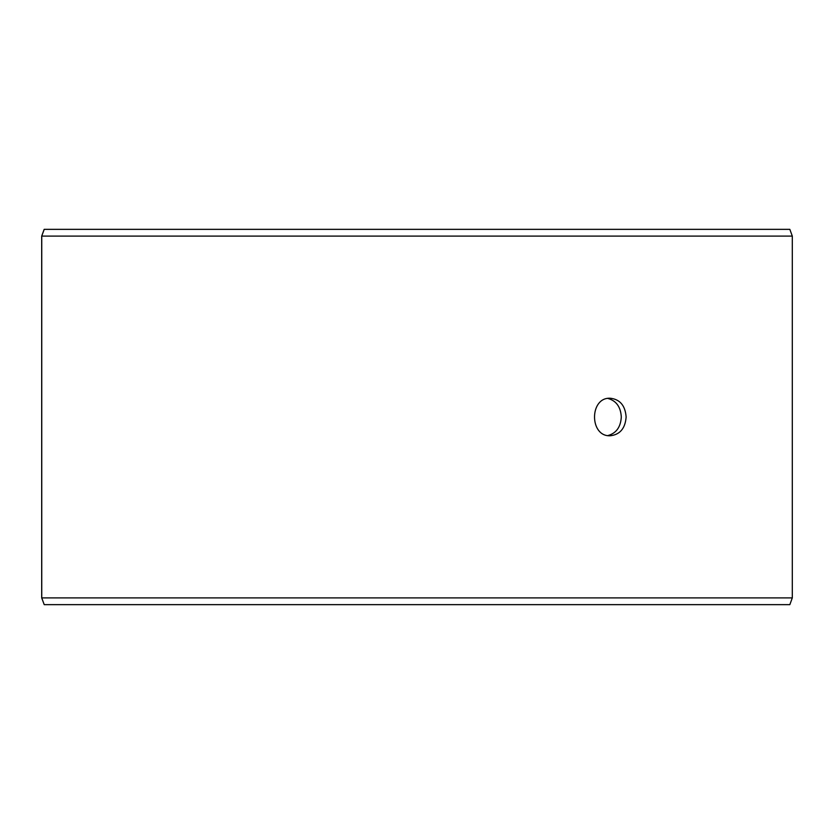 <?xml version="1.0" encoding="UTF-8"?>
<svg xmlns="http://www.w3.org/2000/svg" width="834" height="834" viewBox="0 0 834 834"><rect width="100%" height="100%" fill="white"/><g stroke="black" fill="none" stroke-linecap="round" stroke-linejoin="round"><path stroke-width="1.25" d="M41.752 597.895L44.212 604.65L41.7 597.895L41.7 236.105L44.16 229.35L789.84 229.35L792.3 236.105L41.752 236.105L41.752 597.895L792.3 597.895L792.3 236.105M44.212 229.35L41.752 236.105M44.212 604.65L789.84 604.65L792.3 597.895M607.871 435.557C616.222 433.305 620.694 427.112 621.299 417C620.715 406.898 616.232 400.716 607.871 398.443M626.136 417C625.26 428.395 619.985 434.65 610.29 435.765C589.273 436.922 589.284 397.067 610.29 398.235C619.975 399.33 625.26 405.585 626.136 417"/></g></svg>
